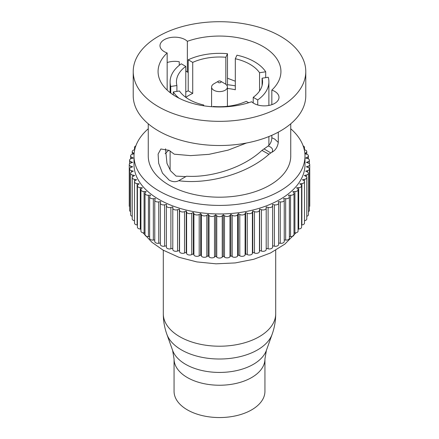 <?xml version="1.0" encoding="UTF-8"?>
<svg xmlns="http://www.w3.org/2000/svg" width="439" height="439" viewBox="0 0 439 439"><rect width="100%" height="100%" fill="white"/><g stroke="black" fill="none" stroke-linecap="round" stroke-linejoin="round"><path stroke-width="0.66" d="M264.936 359.003A45.436 26.23 0 0 1 236.89 383.242A45.436 26.23 0 0 1 187.371 377.556A45.436 26.23 0 0 1 174.063 359.003L174.063 391.319A45.436 26.23 0 0 0 187.371 409.872A45.436 26.23 0 0 0 236.89 415.557A45.436 26.23 0 0 0 264.936 391.319L264.936 359.003L266.385 350.382L272.153 334.244A53.761 31.037 0 0 1 234.925 357.708A53.761 31.037 0 0 1 181.483 349.921A53.761 31.037 0 0 1 166.847 334.244C164.488 327.626 163.308 320.799 163.297 313.764A56.203 32.448 0 0 0 179.76 336.708A56.203 32.448 0 0 0 241.006 343.742A56.203 32.448 0 0 0 275.703 313.764L275.703 250.252M225.097 83.805L220.619 81.22A1.58 0.916 0 0 0 218.381 81.22A1.58 0.916 0 0 0 218.381 82.51A1.58 0.916 0 0 0 220.619 82.51A1.58 0.916 0 0 0 220.619 81.22L225.097 83.805A7.913 4.571 180 0 1 227.413 87.037A7.913 4.571 180 0 1 222.529 91.257A7.913 4.571 180 0 1 213.903 90.269A7.913 4.571 180 0 1 211.587 87.037A7.913 4.571 180 0 1 213.903 83.805L218.381 81.22M173.295 94.89L173.295 91.949L179.447 90.994A43.06 24.864 0 0 0 189.05 99.444A43.06 24.864 0 0 0 203.685 104.987L203.339 105.739M176.906 91.389L176.906 85.523L170.755 86.472A49.393 28.519 0 0 1 170.107 81.863L170.107 92.607M185.779 97.326L185.779 66.404A43.06 24.864 0 0 0 176.44 81.863A43.06 24.864 0 0 0 176.906 85.523M185.851 97.376A43.06 24.864 180 0 1 192.721 93.419L192.721 62.398L188.216 59.797L188.216 90.818A49.393 28.519 0 0 0 185.779 92.053M225.833 84.293L225.833 57.273A43.06 24.864 0 0 0 192.721 62.398M227.413 88.453A43.06 24.864 180 0 1 235.315 89.765L235.315 58.738L236.961 55.188A49.393 28.519 0 0 1 254.428 61.701A49.393 28.519 0 0 1 265.705 71.782L259.553 72.737A43.06 24.864 0 0 0 249.95 64.286A43.06 24.864 0 0 0 235.315 58.738M259.553 90.994L259.553 72.737M262.094 85.523L262.094 78.208L268.245 77.259A49.393 28.519 0 0 1 268.893 81.863L268.893 105.448M253.221 102.989L253.221 97.326A43.06 24.864 0 0 0 262.56 81.863A43.06 24.864 0 0 0 262.094 78.208M213.014 106.792L213.167 106.457A43.06 24.864 0 0 0 246.279 101.332L248.693 102.726M203.685 105.794L203.685 104.987M192.721 93.419L188.216 90.818M170.107 81.863A49.393 28.519 0 0 1 181.274 63.803L185.779 66.404M173.295 91.949A49.393 28.519 0 0 0 178.991 98.182M235.315 85.874A49.393 28.519 0 0 0 227.479 84.743L227.479 53.723L225.833 57.273M227.479 53.723A49.393 28.519 0 0 0 188.216 59.797M227.479 84.743L227.051 85.665M170.755 93.101L170.755 86.472M257.726 104.987L257.726 99.927L253.221 97.326M265.705 77.648L265.705 71.782M257.726 99.927A49.393 28.519 0 0 0 268.893 81.863M168.85 150.22A61.427 35.466 0 0 0 165.163 153.738M185.834 176.61L176.066 176.099L170.65 170.93L166.979 163.418L165.53 148.777M167.16 52.965A61.427 35.466 0 0 0 158.073 71.524A61.427 35.466 0 0 0 176.066 96.602A61.427 35.466 0 0 0 251.646 101.744A14.723 8.5 0 0 0 253.868 103.384A14.723 8.5 0 0 0 269.914 105.228A14.723 8.5 0 0 0 279.001 97.376A14.723 8.5 0 0 0 274.688 91.367A14.723 8.5 0 0 0 271.84 90.083A61.427 35.466 0 0 0 280.927 71.524A61.427 35.466 0 0 0 262.934 46.446A61.427 35.466 0 0 0 187.354 41.304A14.723 8.5 0 0 0 185.132 39.664A14.723 8.5 0 0 0 169.086 37.82A14.723 8.5 0 0 0 159.999 45.672A14.723 8.5 0 0 0 164.312 51.681A14.723 8.5 0 0 0 167.16 52.965L167.16 90.083M271.84 90.083L271.84 104.669M271.84 135.294L271.84 137.786L274.688 139.064L278.288 142.456C277.563 147.092 275.445 150.352 271.922 152.245C273.492 149.606 272.268 147.52 268.24 145.978C270.501 143.877 271.703 141.144 271.84 137.786M263.982 148.854L270.786 152.942L268.986 154.265C245.456 175.326 205.523 184.473 178.711 180.714L186.509 176.215C209.507 177.779 242.224 168.823 261.918 150.418L268.24 145.978M178.711 180.714C175.765 182.185 172.571 181.982 169.125 180.105L162.479 173.169L158.66 163.259L158.106 154.111L160.85 148.991L169.125 150.374L174.267 154.188L190.57 155.62L208.964 154.347L228.099 150.133L246.575 142.993M158.49 106.748A86.28 49.816 0 0 0 252.518 117.548A86.28 49.816 0 0 0 305.78 71.524A86.28 49.816 0 0 0 280.51 36.3A86.28 49.816 0 0 0 186.482 25.5A86.28 49.816 0 0 0 133.22 71.524A86.28 49.816 0 0 0 158.49 106.748M268.986 154.265L261.918 150.418M185.779 70.827L187.354 72.128L188.216 72.095M227.479 78.213L235.315 81.22M187.354 72.128L187.354 41.304M270.786 152.942L271.922 152.245M148.261 123.798L148.261 156.064A71.239 41.129 0 0 0 169.125 185.148A71.239 41.129 0 0 0 246.762 194.06A71.239 41.129 0 0 0 290.739 156.064L290.739 123.798M167.16 62.552A14.723 8.5 180 0 1 179.255 61.756L179.255 65.329M278.288 142.456L278.288 132.161M133.22 71.524L133.22 95.697A86.28 49.816 0 0 0 158.49 130.921A86.28 49.816 0 0 0 252.518 141.72A86.28 49.816 0 0 0 305.78 95.697L305.78 71.524M148.261 128.781A85.49 49.355 0 0 0 134.01 156.064A85.49 49.355 0 0 0 159.05 190.965A85.49 49.355 0 0 0 252.216 201.66A85.49 49.355 0 0 0 304.99 156.064A85.49 49.355 0 0 0 290.739 128.781M304.99 156.064L304.99 164.592A85.49 49.355 180 0 1 252.216 210.193A85.49 49.355 180 0 1 159.05 199.493A85.49 49.355 180 0 1 134.01 164.592L134.01 156.064M134.098 153.848L132.666 154.144A3.166 1.827 0 0 0 130.586 155.867A3.166 1.827 0 0 0 131.716 157.266L133.324 158.045L131.42 158.556A3.166 1.827 0 0 0 129.593 160.213A3.166 1.827 0 0 0 130.943 161.711L132.66 162.403L130.844 163.012A3.166 1.827 0 0 0 129.264 164.592A3.166 1.827 0 0 0 130.844 166.178L132.66 166.782L130.943 167.478A3.166 1.827 0 0 0 129.593 168.977A3.166 1.827 0 0 0 131.42 170.634L133.324 171.144L131.716 171.923A3.166 1.827 0 0 0 130.586 173.323A3.166 1.827 0 0 0 132.666 175.04L134.641 175.457L133.154 176.313A3.166 1.827 0 0 0 132.227 177.603A3.166 1.827 0 0 0 134.575 179.37L136.6 179.683L135.25 180.61A3.166 1.827 0 0 0 134.51 181.79A3.166 1.827 0 0 0 137.127 183.59L139.196 183.798L137.994 184.792A3.166 1.827 0 0 0 137.418 185.84A3.166 1.827 0 0 0 140.31 187.662L142.401 187.766L141.353 188.814A3.166 1.827 0 0 0 140.924 189.73A3.166 1.827 0 0 0 144.091 191.558L146.192 191.558L145.304 192.655A3.166 1.827 0 0 0 145.007 193.429A3.166 1.827 0 0 0 148.448 195.251L150.539 195.141L149.825 196.282A3.166 1.827 0 0 0 149.633 196.908A3.166 1.827 0 0 0 153.348 198.708L155.417 198.499L154.874 199.668A3.166 1.827 0 0 0 154.764 200.14A3.166 1.827 0 0 0 158.748 201.907L160.778 201.594L160.411 202.785A3.166 1.827 0 0 0 160.367 203.103A3.166 1.827 0 0 0 164.614 204.821L166.584 204.409L166.403 205.617A3.166 1.827 0 0 0 166.392 205.776A3.166 1.827 0 0 0 170.897 207.427L172.796 206.917L172.796 208.13A3.166 1.827 0 0 0 177.548 209.71L179.364 209.107L179.546 210.314A3.166 1.827 0 0 0 184.517 211.653L186.235 210.956L186.602 212.152A3.166 1.827 0 0 0 191.755 213.233L193.363 212.454L193.906 213.623A3.166 1.827 0 0 0 199.202 214.446L200.689 213.59L201.402 214.726A3.166 1.827 0 0 0 206.807 215.275L208.152 214.347L209.041 215.445A3.166 1.827 0 0 0 214.506 215.725L215.708 214.731L216.756 215.779A3.166 1.827 0 0 0 222.244 215.779L223.292 214.731L224.494 215.725A3.166 1.827 0 0 0 229.959 215.445L230.848 214.347L232.193 215.275A3.166 1.827 0 0 0 237.598 214.726L238.311 213.59L239.798 214.446A3.166 1.827 0 0 0 245.094 213.623L245.637 212.454L247.245 213.233A3.166 1.827 0 0 0 252.398 212.152L252.765 210.956L254.483 211.653A3.166 1.827 0 0 0 259.454 210.314L259.636 209.107L261.452 209.71A3.166 1.827 0 0 0 266.204 208.13L266.204 206.917L268.103 207.427A3.166 1.827 0 0 0 272.608 205.776A3.166 1.827 0 0 0 272.597 205.617L272.416 204.409L274.386 204.821A3.166 1.827 0 0 0 278.633 203.103A3.166 1.827 0 0 0 278.589 202.785L278.222 201.594L280.252 201.907A3.166 1.827 0 0 0 284.236 200.14A3.166 1.827 0 0 0 284.126 199.668L283.583 198.499L285.652 198.708A3.166 1.827 0 0 0 289.367 196.908A3.166 1.827 0 0 0 289.175 196.282L288.461 195.141L290.552 195.251A3.166 1.827 0 0 0 293.993 193.429A3.166 1.827 0 0 0 293.696 192.655L292.808 191.558L294.909 191.558A3.166 1.827 0 0 0 298.076 189.73A3.166 1.827 0 0 0 297.647 188.814L296.599 187.766L298.69 187.662A3.166 1.827 0 0 0 301.582 185.84A3.166 1.827 0 0 0 301.006 184.792L299.804 183.798L301.873 183.59A3.166 1.827 0 0 0 304.49 181.79A3.166 1.827 0 0 0 303.75 180.61L302.4 179.683L304.425 179.37A3.166 1.827 0 0 0 306.773 177.603A3.166 1.827 0 0 0 305.846 176.313L304.359 175.457L306.334 175.04A3.166 1.827 0 0 0 308.414 173.323A3.166 1.827 0 0 0 307.487 172.033A3.166 1.827 0 0 0 307.284 171.923L305.676 171.144L307.58 170.634A3.166 1.827 0 0 0 309.407 168.977A3.166 1.827 0 0 0 308.48 167.682A3.166 1.827 0 0 0 308.057 167.478L306.34 166.782L308.156 166.178A3.166 1.827 0 0 0 309.736 164.592A3.166 1.827 0 0 0 308.809 163.303A3.166 1.827 0 0 0 308.156 163.012L306.34 162.403L308.057 161.711A3.166 1.827 0 0 0 309.407 160.213A3.166 1.827 0 0 0 308.48 158.918A3.166 1.827 0 0 0 307.58 158.556L305.676 158.045L307.284 157.266A3.166 1.827 0 0 0 308.414 155.867A3.166 1.827 0 0 0 307.487 154.572A3.166 1.827 0 0 0 306.334 154.144L304.902 153.848M304.869 153.441L305.846 152.876A3.166 1.827 0 0 0 306.773 151.581A3.166 1.827 0 0 0 305.846 150.292A3.166 1.827 0 0 0 304.425 149.814L304.298 149.798M303.958 148.415A3.166 1.827 0 0 0 304.49 147.4A3.166 1.827 0 0 0 303.563 146.11A3.166 1.827 0 0 0 303.162 145.913M135.838 145.913A3.166 1.827 0 0 0 134.51 147.4A3.166 1.827 0 0 0 135.042 148.415M134.702 149.798L134.575 149.814A3.166 1.827 0 0 0 132.227 151.581A3.166 1.827 0 0 0 133.154 152.876L134.131 153.441M172.796 208.13L172.796 249.495A3.166 1.827 0 0 0 177.548 251.075L179.364 250.471L179.546 251.679A3.166 1.827 0 0 0 184.517 253.018L186.235 252.321L186.602 253.517A3.166 1.827 0 0 0 191.755 254.598L193.363 253.819L193.906 254.988A3.166 1.827 0 0 0 199.202 255.811L200.689 254.949L201.402 256.091A3.166 1.827 0 0 0 206.807 256.639L208.152 255.712L209.041 256.81A3.166 1.827 0 0 0 214.506 257.084L215.708 256.096L216.756 257.144A3.166 1.827 0 0 0 222.244 257.144L223.292 256.096L224.494 257.084A3.166 1.827 0 0 0 229.959 256.81L230.848 255.712L232.193 256.639A3.166 1.827 0 0 0 237.598 256.091L238.311 254.949L239.798 255.811A3.166 1.827 0 0 0 245.094 254.988L245.637 253.819L247.245 254.598A3.166 1.827 0 0 0 252.398 253.517L252.765 252.321L254.483 253.018A3.166 1.827 0 0 0 259.454 251.679L259.636 250.471L261.452 251.075A3.166 1.827 0 0 0 266.204 249.495L266.204 208.13M186.235 252.321L186.235 210.956M166.403 246.976A3.166 1.827 0 0 0 166.392 247.135A3.166 1.827 0 0 0 170.897 248.792L172.796 248.282L172.796 206.917M160.367 203.103L160.367 244.468A3.166 1.827 0 0 0 164.614 246.186L166.392 245.813M134.51 181.79L134.51 223.149A3.166 1.827 0 0 0 137.127 224.955L137.418 224.982M278.633 243.019L280.252 243.272A3.166 1.827 0 0 0 284.236 241.505L284.236 200.14M272.608 245.813L274.386 246.186A3.166 1.827 0 0 0 278.633 244.468L278.633 203.103M266.204 206.917L266.204 248.282L268.103 248.792A3.166 1.827 0 0 0 272.608 247.135A3.166 1.827 0 0 0 272.597 246.976M245.637 253.819L245.637 212.454M215.708 256.096L215.708 214.731M301.582 224.982L301.873 224.955A3.166 1.827 0 0 0 304.49 223.149L304.49 181.79M293.993 232.922L294.909 232.922A3.166 1.827 0 0 0 298.076 231.095L298.076 189.73M193.363 253.819L193.363 212.454M154.764 200.14L154.764 241.505A3.166 1.827 0 0 0 158.748 243.272L160.367 243.019M304.49 220.724A3.166 1.827 0 0 0 306.773 218.968L306.773 177.603M289.367 236.555L290.552 236.616A3.166 1.827 0 0 0 293.993 234.794L293.993 193.429M208.152 255.712L208.152 214.347M259.636 250.471L259.636 209.107M238.311 254.949L238.311 213.59M179.364 250.471L179.364 209.107M149.633 196.908L149.633 238.273A3.166 1.827 0 0 0 153.348 240.073L154.764 239.93M137.418 185.84L137.418 227.204A3.166 1.827 0 0 0 140.31 229.026L140.924 229.054M223.292 256.096L223.292 214.731M200.689 254.949L200.689 213.59M145.007 193.429L145.007 234.794A3.166 1.827 0 0 0 148.448 236.616L149.633 236.555M298.076 229.054L298.69 229.026A3.166 1.827 0 0 0 301.582 227.204L301.582 185.84M140.924 189.73L140.924 231.095A3.166 1.827 0 0 0 144.091 232.922L145.007 232.922M308.414 211.669A3.166 1.827 0 0 0 309.407 210.341L309.407 168.977M252.765 252.321L252.765 210.956M306.773 216.29A3.166 1.827 0 0 0 308.414 214.687L308.414 173.323M284.236 239.93L285.652 240.073A3.166 1.827 0 0 0 289.367 238.273L289.367 196.908M230.848 255.712L230.848 214.347M129.593 168.977L129.593 210.341A3.166 1.827 0 0 0 130.586 211.669M129.264 164.592L129.264 205.957A3.166 1.827 0 0 0 129.593 206.774M309.407 206.774A3.166 1.827 0 0 0 309.736 205.957L309.736 164.592M132.227 177.603L132.227 218.968A3.166 1.827 0 0 0 134.51 220.724M130.586 173.323L130.586 214.687A3.166 1.827 0 0 0 132.227 216.29M174.063 359.003L172.615 350.382A47.873 27.641 0 0 0 185.648 364.343A47.873 27.641 0 0 0 233.235 371.273A47.873 27.641 0 0 0 266.385 350.382M261.452 209.71L261.452 251.075M186.602 212.152L186.602 253.517M170.897 207.427L170.897 248.792M164.614 204.821L164.614 246.186M137.127 183.59L137.127 224.955M133.154 152.876L133.154 154.045M280.252 201.907L280.252 243.272M274.386 204.821L274.386 246.186M268.103 207.427L268.103 248.792M245.094 213.623L245.094 254.988M216.756 215.779L216.756 257.144M134.575 179.37L134.575 181.428M307.284 157.266L307.284 158.479M308.057 161.711L308.057 162.979M259.454 210.314L259.454 251.679M254.483 211.653L254.483 253.018M214.506 215.725L214.506 257.084M209.041 215.445L209.041 256.81M308.156 166.178L308.156 167.517M301.873 183.59L301.873 224.955M294.909 191.558L294.909 232.922M193.906 213.623L193.906 254.988M191.755 213.233L191.755 254.598M158.748 201.907L158.748 243.272M304.425 179.37L304.425 181.428M290.552 195.251L290.552 236.616M252.398 212.152L252.398 253.517M247.245 213.233L247.245 254.598M130.943 161.711L130.943 162.979M239.798 214.446L239.798 255.811M199.202 214.446L199.202 255.811M177.548 209.71L177.548 251.075M153.348 198.708L153.348 240.073M140.31 187.662L140.31 229.026M132.666 175.04L132.666 176.676M306.334 175.04L306.334 176.676M224.494 215.725L224.494 257.084M201.402 214.726L201.402 256.091M184.517 211.653L184.517 253.018M179.546 210.314L179.546 251.679M148.448 195.251L148.448 236.616M298.69 187.662L298.69 229.026M222.244 215.779L222.244 257.144M144.091 191.558L144.091 232.922M130.844 166.178L130.844 167.517M305.846 152.876L305.846 154.045M307.58 170.634L307.58 172.083M285.652 198.708L285.652 240.073M237.598 214.726L237.598 256.091M232.193 215.275L232.193 256.639M131.42 170.634L131.42 172.083M206.807 215.275L206.807 256.639M229.959 215.445L229.959 256.81M131.716 157.266L131.716 158.479M163.297 313.764L163.297 250.252M275.703 313.764C275.692 320.799 274.512 327.626 272.153 334.244M172.615 350.382L166.847 334.244M211.587 87.037L211.587 106.693M227.413 87.037L227.413 106.304M170.107 150.972L170.107 170.112M268.893 136.54L268.893 145.397M132.227 151.581L132.227 154.259M272.608 205.776L272.608 247.135M308.414 155.867L308.414 158.885M309.407 160.213L309.407 163.78M129.593 160.213L129.593 163.78M166.392 205.776L166.392 247.135M306.773 151.581L306.773 154.259M134.51 147.4L134.51 149.825M130.586 155.867L130.586 158.885M304.49 147.4L304.49 149.825M295.946 232.818L284.829 244.139L270.523 252.979L253.753 259.279L235.277 262.923L215.999 263.817L196.902 261.918L178.947 257.298L162.984 250.071L151.905 242.273L143.054 232.818M140.924 229.701L140.513 229.037M298.487 229.037L298.076 229.701"/></g></svg>
